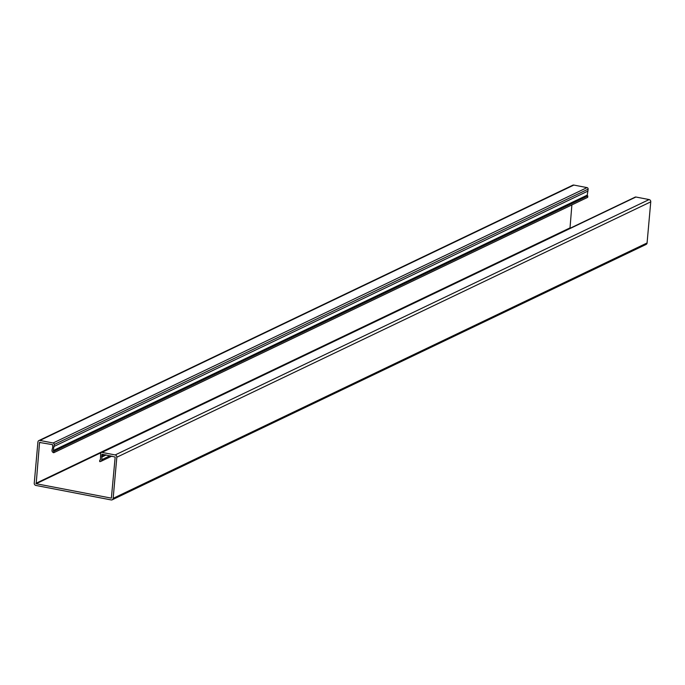 <?xml version="1.0" encoding="UTF-8"?>
<svg xmlns="http://www.w3.org/2000/svg" width="685" height="685" viewBox="0 0 685 685"><rect width="100%" height="100%" fill="white"/><g stroke="black" fill="none" stroke-linecap="round" stroke-linejoin="round"><path stroke-width="1.03" d="M38.882 440.575L572.806 185.198A1.995 1.79 -115.6 0 1 573.842 185.07L587.036 187.613A1.327 1.19 -115.6 0 1 588.141 189.137L587.259 195.114A0.668 0.599 64.4 0 0 587.798 195.936L53.875 451.312A0.668 0.599 64.4 0 1 53.336 450.49L54.218 444.514A1.327 1.19 -115.6 0 0 53.113 442.989L39.91 440.446A1.995 1.79 -115.6 0 0 37.923 442.03L34.25 483.156A1.995 1.79 -115.6 0 0 35.903 485.434L111.158 499.93A1.995 1.79 64.4 0 0 113.153 498.355L116.827 457.22A1.995 1.79 64.4 0 0 115.174 454.943L101.979 452.4A1.327 1.19 64.4 0 0 100.644 453.453L100.447 459.567A0.668 0.599 -115.6 0 1 99.779 460.149L100.378 459.866M100.943 452.742L36.177 483.721L39.55 442.467L52.539 444.642L52.728 447.296L52.017 450.113A2.132 1.909 -115.6 0 0 53.747 452.725L53.875 451.312M36.177 483.721L111.364 498.149L115.174 457.032L102.074 454.241L101.791 459.703A2.132 1.909 64.4 0 1 99.65 461.562L99.779 460.149M101.286 452.485L635.209 197.109A1.327 1.19 64.4 0 1 635.903 197.023L649.097 199.566A1.995 1.79 64.4 0 1 650.75 201.844L647.077 242.969A1.995 1.79 64.4 0 1 646.118 244.425L112.194 499.802M103.478 454.455L101.842 455.234M106.166 454.977L101.808 457.058M587.798 195.936L587.679 197.348L53.747 452.725M569.988 228.302L571.881 204.901M587.97 191.064L54.038 446.44M635.903 197.023L101.979 452.4M649.097 199.566L115.174 454.943M650.75 201.844L116.827 457.22M647.077 242.969L113.153 498.355M102.399 454.249L101.911 454.48M103.512 454.463L101.774 455.294M103.658 454.489L101.705 455.422M105.49 454.84L101.594 456.707M105.764 454.9L101.645 456.869M110.088 455.731L101.791 459.703M588.141 189.137L54.218 444.514M587.036 187.613L53.113 442.989M573.842 185.07L39.91 440.446M569.826 227.968L35.903 483.345M40.038 442.236L39.55 442.467M587.259 195.114L53.336 450.49M111.929 456.082L100.755 461.425"/></g></svg>
